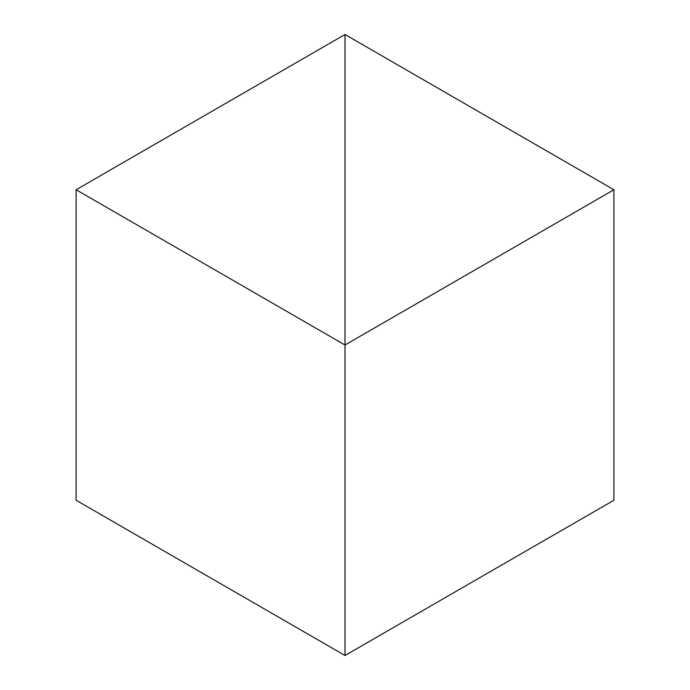 <?xml version="1.0" encoding="UTF-8"?>
<svg xmlns="http://www.w3.org/2000/svg" width="690" height="690" viewBox="0 0 690 690"><rect width="100%" height="100%" fill="white"/><g stroke="black" fill="none" stroke-linecap="round" stroke-linejoin="round"><path stroke-width="1.03" d="M345 655.5L345 34.5L76.098 189.75L76.098 500.25L76.098 189.75L345 345L345 655.5L76.098 500.25L345 655.5L345 34.5L76.098 189.75L345 345L345 655.5L613.902 500.25L613.902 189.75L345 34.5L345 345L613.902 189.75L613.902 500.25L345 655.5M345 34.5L345 345L613.902 189.75L345 34.5"/></g></svg>
